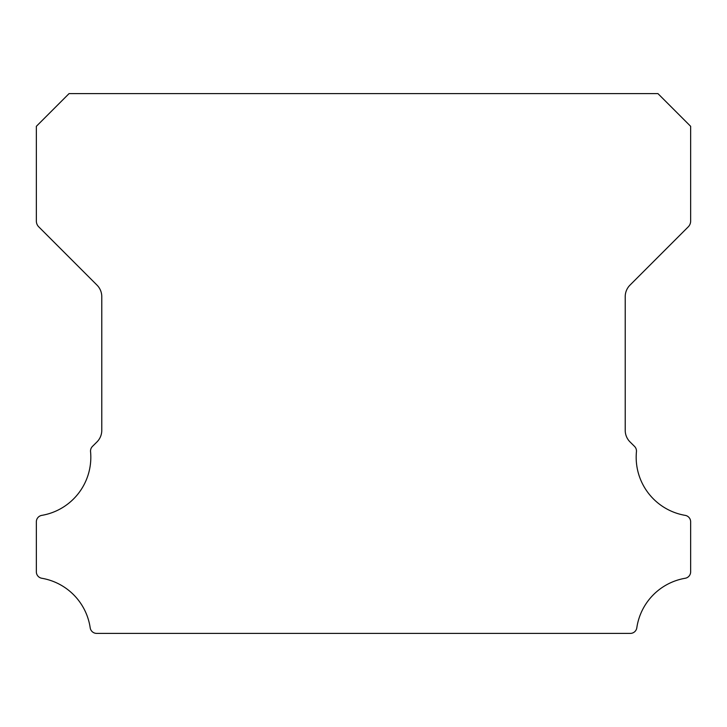 <?xml version="1.0" encoding="UTF-8"?>
<svg xmlns="http://www.w3.org/2000/svg" width="727" height="727" viewBox="0 0 727 727"><rect width="100%" height="100%" fill="white"/><g stroke="black" fill="none" stroke-linecap="round" stroke-linejoin="round"><path stroke-width="1.09" d="M685.207 515.37A58.951 58.951 0 0 1 636.443 451.667A6.543 6.543 0 0 0 634.544 446.405L629.991 441.889A16.357 16.357 0 0 1 625.22 430.339L625.22 296.661A16.357 16.357 0 0 1 630.009 285.102L688.251 226.842A8.179 8.179 0 0 0 690.65 221.063L690.65 126.316L657.935 93.601L69.065 93.601L36.35 126.316L36.35 221.063A8.179 8.179 0 0 0 38.749 226.842L96.991 285.102A16.357 16.357 0 0 1 101.78 296.661L101.78 430.339A16.357 16.357 0 0 1 97.009 441.889L92.456 446.405A6.543 6.543 0 0 0 90.557 451.667A58.951 58.951 0 0 1 41.793 515.37A6.543 6.543 0 0 0 36.35 521.822L36.35 571.813A6.543 6.543 0 0 0 41.793 578.265A58.951 58.951 0 0 1 90.193 627.81A6.543 6.543 0 0 0 96.664 633.399L630.336 633.399A6.543 6.543 0 0 0 636.807 627.81A58.951 58.951 0 0 1 685.207 578.265A6.543 6.543 0 0 0 690.65 571.813L690.65 521.822A6.543 6.543 0 0 0 685.207 515.37"/></g></svg>

